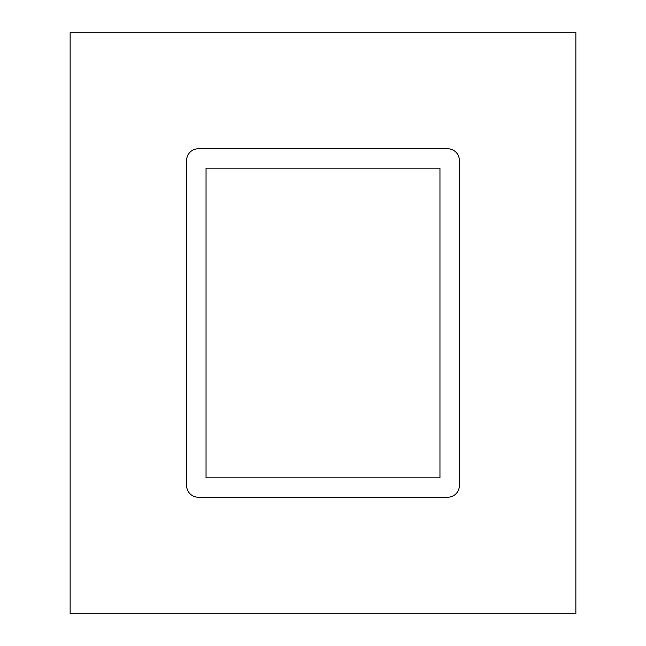 <?xml version="1.0" encoding="UTF-8"?>
<svg xmlns="http://www.w3.org/2000/svg" width="646" height="646" viewBox="0 0 646 646"><rect width="100%" height="100%" fill="white"/><g stroke="black" fill="none" stroke-linecap="round" stroke-linejoin="round"><path stroke-width="0.97" d="M575.844 32.3L70.156 32.3L70.156 613.7L575.844 613.7L575.844 32.3M206.042 477.814L206.042 168.186L439.958 168.186L439.958 477.814L206.042 477.814M198.274 148.774A11.644 11.644 0 0 0 186.629 160.418L186.629 485.582A11.644 11.644 0 0 0 198.274 497.226L447.726 497.226A11.644 11.644 0 0 0 459.371 485.582L459.371 160.418A11.644 11.644 0 0 0 447.726 148.774L198.274 148.774"/></g></svg>
